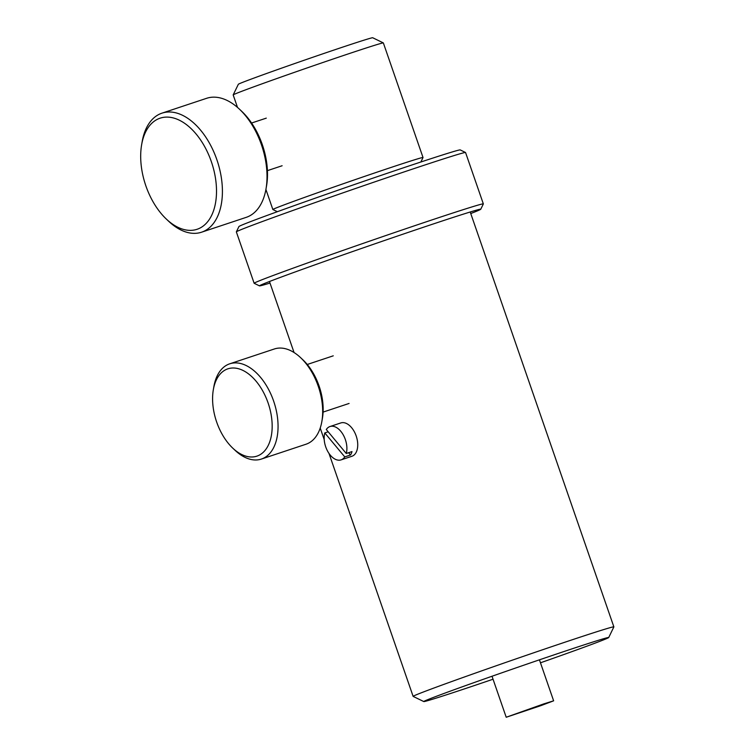 <?xml version="1.0" encoding="UTF-8"?>
<svg xmlns="http://www.w3.org/2000/svg" width="755" height="755" viewBox="0 0 755 755"><rect width="100%" height="100%" fill="white"/><g stroke="black" fill="none" stroke-linecap="round" stroke-linejoin="round"><path stroke-width="1.13" d="M540.467 662.805A97.857 1.633 160.9 0 0 608.709 637.531A97.857 1.633 160.9 0 0 570.931 649.206A97.857 1.633 160.9 0 0 473.517 682.784A97.857 1.633 160.9 0 0 423.791 701.565A97.857 1.633 160.9 0 0 461.55 689.853A97.857 1.633 160.9 0 0 493.043 679.226M423.791 701.565L413.145 696.403A106.228 1.765 -19.1 0 1 413.127 696.384A106.228 1.765 -19.1 0 1 467.873 675.753A106.228 1.765 -19.1 0 1 572.866 639.56A106.228 1.765 -19.1 0 1 613.881 626.867A106.228 1.765 -19.1 0 1 613.872 626.895L470.214 211.995M277.349 211.702L272.876 209.541A79.464 1.321 -19.1 0 1 272.857 209.522A79.464 1.321 -19.1 0 1 313.816 194.092A79.464 1.321 -19.1 0 1 392.345 167.015A79.464 1.321 -19.1 0 1 423.026 157.521L383.351 42.931A79.464 1.321 160.9 0 0 383.332 42.912A79.464 1.321 160.9 0 0 352.67 52.435A79.464 1.321 160.9 0 0 274.688 79.303A79.464 1.321 160.9 0 0 233.182 94.903A79.464 1.321 160.9 0 0 233.182 94.932L237.504 107.418M233.182 94.903L238.353 84.267A71.093 1.18 -19.1 0 1 275.49 70.309A71.093 1.18 -19.1 0 1 345.261 46.263A71.093 1.18 -19.1 0 1 372.696 37.75L383.332 42.912M423.026 157.521A79.464 1.321 -19.1 0 1 423.026 157.54L420.856 162.014M236.353 231.861L238.939 226.538A117.1 1.954 -19.1 0 1 300.113 203.539A117.1 1.954 -19.1 0 1 415.033 163.939A117.1 1.954 -19.1 0 1 460.21 149.915L465.533 152.501A121.281 2.02 160.9 0 0 465.533 152.501A121.281 2.02 160.9 0 0 418.732 167.025A121.281 2.02 160.9 0 0 299.716 208.04A121.281 2.02 160.9 0 0 236.353 231.861A121.281 2.02 160.9 0 0 236.353 231.898L254.142 283.267A121.281 2.02 -19.1 0 1 254.142 283.267A121.281 2.02 -19.1 0 1 316.647 259.711A121.281 2.02 -19.1 0 1 436.522 218.393A121.281 2.02 -19.1 0 1 483.342 203.897A121.281 2.02 -19.1 0 1 483.342 203.935L480.756 209.248A117.1 1.954 160.9 0 0 435.55 223.206A117.1 1.954 160.9 0 0 318.997 263.391A117.1 1.954 160.9 0 0 259.484 285.871A117.1 1.954 160.9 0 0 269.997 283.059M470.752 213.542A117.1 1.954 160.9 0 0 480.756 209.248M341.071 459.88L351.905 456.275A17.563 10.466 -108.4 0 0 356.454 451.716A17.563 10.466 -108.4 0 0 354.293 431.662A17.563 10.466 -108.4 0 0 340.816 422.942L329.982 426.537A17.563 10.466 -108.4 0 0 326.292 429.519L346.262 453.491L352 451.584A17.563 10.466 -108.4 0 1 351.349 453.415A17.563 10.466 -108.4 0 1 350.499 454.991L344.761 456.898A17.563 10.466 -108.4 0 1 341.071 459.88A17.563 10.466 -108.4 0 1 328.208 452.207A17.563 10.466 -108.4 0 1 324.792 432.926L328.189 431.794M324.792 432.926L344.761 456.898M348.602 452.717L350.499 454.991M346.262 453.491A17.563 10.466 -108.4 0 0 342.855 434.21A17.563 10.466 -108.4 0 0 329.982 426.537M255.936 381.03A45.998 27.416 -108.4 0 0 213.344 389.655A45.998 27.416 -108.4 0 0 228.822 443.949A45.998 27.416 -108.4 0 0 232.795 448.168A45.998 27.416 -108.4 0 0 269.818 441.609A45.998 27.416 -108.4 0 0 255.936 381.03M213.344 389.655L213.891 386.522A50.189 29.907 71.6 0 1 229.728 363.816A50.189 29.907 71.6 0 1 260.352 377.113A50.189 29.907 71.6 0 1 278.057 425.546A50.189 29.907 71.6 0 1 261.4 459.059A50.189 29.907 71.6 0 1 235.107 450.348L232.795 448.168M261.4 459.059L306.011 444.223A50.189 29.907 -108.4 0 0 321.857 421.507A50.189 29.907 -108.4 0 0 304.963 362.277A50.189 29.907 -108.4 0 0 300.632 357.681A50.189 29.907 -108.4 0 0 274.348 348.98L229.728 363.816M300.632 357.681L302.944 359.861A45.998 27.416 71.6 0 1 306.917 364.08A45.998 27.416 71.6 0 1 322.404 418.374L321.857 421.507M239.458 109.182L241.779 111.372A58.55 34.89 71.6 0 1 262.306 144.62A58.55 34.89 71.6 0 1 266.543 185.843L265.996 188.986A62.731 37.382 -108.4 0 0 261.457 144.809A62.731 37.382 -108.4 0 0 239.458 109.182A62.731 37.382 -108.4 0 0 206.606 98.31L161.995 113.146A62.731 37.382 71.6 0 1 216.845 159.645A62.731 37.382 71.6 0 1 201.576 232.2A62.731 37.382 71.6 0 1 168.724 221.328L166.411 219.139A58.55 34.89 -108.4 0 0 207.974 221.319A58.55 34.89 -108.4 0 0 211.315 161.57A58.55 34.89 -108.4 0 0 172.857 117.827A58.55 34.89 -108.4 0 0 141.647 144.667A58.55 34.89 -108.4 0 0 145.875 185.89A58.55 34.89 -108.4 0 0 166.411 219.139M141.647 144.667L142.195 141.525A62.731 37.382 71.6 0 1 161.995 113.146M201.576 232.2L246.196 217.364A62.731 37.382 -108.4 0 0 265.996 188.986M543.949 703.83L506.209 717.25L540.703 705.698L553.632 700.829L543.949 703.83M269.469 281.511L294.054 352.528M320.214 428.066L324.206 439.608M329.001 453.444L413.127 696.384M608.709 637.531L613.872 626.895M265.911 189.448L272.857 209.522M259.484 285.871L254.161 283.285M465.561 152.529L483.342 203.897M307.257 364.476L333.248 355.832M323.083 412.098L349.084 403.453M251.585 123.018L266.288 118.139M267.421 170.639L282.115 165.751M506.209 717.25L492.015 676.253M553.632 700.829L539.438 659.832"/></g></svg>
